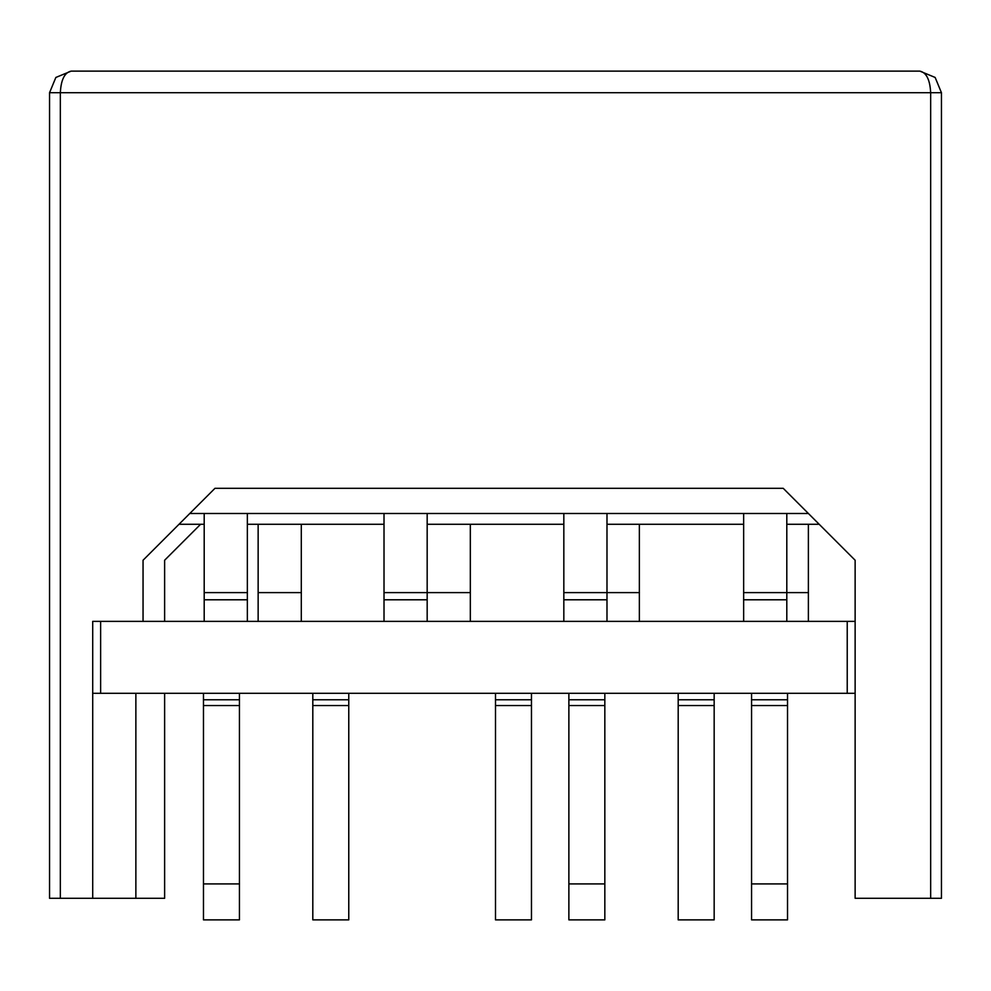 <?xml version="1.0" encoding="UTF-8"?>
<svg xmlns="http://www.w3.org/2000/svg" width="991" height="991" viewBox="0 0 991 991"><rect width="100%" height="100%" fill="white"/><g stroke="black" fill="none" stroke-linecap="round" stroke-linejoin="round"><path stroke-width="1.49" d="M247.354 513.487L247.354 592.606L204.196 592.606L204.196 513.487M204.196 592.606L204.196 599.79L247.354 599.79L247.354 592.606M247.354 621.369L247.354 599.79M204.196 621.369L204.196 599.79M179.024 524.276L204.196 524.276M247.354 524.276L384.012 524.276M427.171 524.276L563.829 524.276M606.987 524.276L743.646 524.276M786.804 524.276L819.173 524.276M258.143 524.276L258.143 592.606L301.301 592.606L301.301 524.276M427.171 513.487L427.171 592.606L470.329 592.606L470.329 524.276M606.987 513.487L606.987 592.606L639.356 592.606L639.356 524.276M786.804 513.487L786.804 592.606L808.383 592.606L808.383 524.276M786.804 621.369L786.804 592.606L743.646 592.606L743.646 513.487M606.987 621.369L606.987 592.606L563.829 592.606L563.829 513.487M427.171 621.369L427.171 592.606L384.012 592.606L384.012 513.487M855.134 621.369L143.051 621.369L143.051 560.237L214.985 488.303L783.212 488.303L855.134 560.237L855.134 898.292L930.66 898.292L930.66 92.708C929.979 79.689 926.374 72.504 919.871 71.129L935.132 77.447L941.45 92.708L941.45 898.292L930.66 898.292M847.231 621.369L847.231 693.304L92.708 693.304M100.624 621.369L100.624 693.304M855.134 693.304L847.231 693.304M714.164 693.304L714.164 919.871L678.191 919.871L678.191 693.304M714.164 705.53L678.191 705.53M531.461 693.304L531.461 919.871L495.5 919.871L495.5 693.304M531.461 705.53L495.5 705.53M348.77 693.304L348.77 919.871L312.809 919.871L312.809 693.304M348.77 705.53L312.809 705.53M751.562 693.304L751.562 919.871L787.523 919.871L787.523 693.304M751.562 883.91L787.523 883.91M751.562 705.53L787.523 705.53M568.871 693.304L568.871 919.871L604.832 919.871L604.832 693.304M568.871 883.91L604.832 883.91M568.871 705.53L604.832 705.53M203.477 693.304L203.477 919.871L239.438 919.871L239.438 693.304M203.477 883.91L239.438 883.91M203.477 705.53L239.438 705.53M164.63 693.304L164.63 898.292L92.708 898.292L92.708 621.369L143.051 621.369M92.708 898.292L49.55 898.292L49.55 92.708L55.868 77.447L71.129 71.129L919.871 71.129L935.132 77.447L919.871 71.129M941.45 128.669L941.45 488.303M164.63 621.369L164.63 560.237L200.603 524.276M71.129 71.129L55.868 77.447L71.129 71.129C64.626 72.504 61.021 79.689 60.34 92.708L941.45 92.708L935.132 77.447M55.868 77.447L49.55 92.708L60.34 92.708L60.34 898.292M301.301 592.606L301.301 621.369M258.143 621.369L258.143 592.606M470.329 592.606L470.329 621.369M639.356 592.606L639.356 621.369M808.383 592.606L808.383 621.369M743.646 592.606L743.646 599.79L786.804 599.79M743.646 621.369L743.646 599.79M563.829 592.606L563.829 599.79L606.987 599.79M563.829 621.369L563.829 599.79M384.012 592.606L384.012 599.79L427.171 599.79M384.012 621.369L384.012 599.79M189.814 513.487L808.383 513.487M714.164 699.77L678.191 699.77M531.461 699.77L495.5 699.77M348.77 699.77L312.809 699.77M751.562 699.77L787.523 699.77M568.871 699.77L604.832 699.77M203.477 699.77L239.438 699.77M135.866 898.292L135.866 693.304"/></g></svg>
